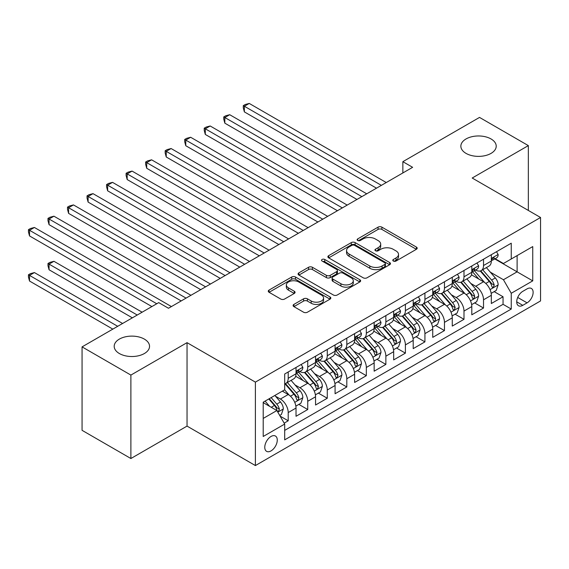 <?xml version="1.0" encoding="UTF-8"?>
<svg xmlns="http://www.w3.org/2000/svg" width="569" height="569" viewBox="0 0 569 569"><rect width="100%" height="100%" fill="white"/><g stroke="black" fill="none" stroke-linecap="round" stroke-linejoin="round"><path stroke-width="0.85" d="M393.343 261.05A1.899 1.095 0 0 0 396.024 261.05L416.394 249.293A2.71 1.565 0 0 0 417.191 248.184A2.71 1.565 0 0 0 416.394 247.074L381.884 227.152A2.71 1.565 0 0 0 378.051 227.152L357.688 238.916A1.899 1.095 0 0 0 357.126 239.691A1.899 1.095 0 0 0 357.688 240.459A1.899 1.095 0 0 0 360.369 240.459L363.001 238.944A8.677 5.007 0 0 1 375.277 238.944L378.15 240.602A8.677 5.007 0 0 1 380.689 244.144A8.677 5.007 0 0 1 378.15 247.686L375.512 249.208A1.899 1.095 0 0 0 374.957 249.983A1.899 1.095 0 0 0 375.512 250.758A1.899 1.095 0 0 0 378.2 250.758L380.832 249.236A8.677 5.007 0 0 1 393.101 249.236L395.981 250.893A8.677 5.007 0 0 1 398.52 254.435A8.677 5.007 0 0 1 395.981 257.977L393.343 259.5A1.899 1.095 0 0 0 392.788 260.275A1.899 1.095 0 0 0 393.343 261.05L393.343 259.5M144.362 339.103A17.675 10.206 0 0 0 125.102 336.891A17.675 10.206 0 0 0 114.191 346.322A17.675 10.206 0 0 0 119.369 353.534A17.675 10.206 0 0 0 138.63 355.746A17.675 10.206 0 0 0 149.54 346.322A17.675 10.206 0 0 0 144.362 339.103M491.04 138.957A17.675 10.206 0 0 0 471.772 136.738A17.675 10.206 0 0 0 460.862 146.169A17.675 10.206 0 0 0 466.039 153.388A17.675 10.206 0 0 0 485.307 155.6A17.675 10.206 0 0 0 496.218 146.169A17.675 10.206 0 0 0 491.04 138.957M271.022 450.904A8.841 5.1 120 0 0 276.797 443.116A8.841 5.1 120 0 0 275.446 436.039A8.841 5.1 120 0 0 271.022 436.473A8.841 5.1 120 0 0 265.246 444.261A8.841 5.1 120 0 0 266.605 451.345A8.841 5.1 120 0 0 271.022 450.904M293.896 304.408A2.71 1.565 0 0 0 293.099 305.517A2.71 1.565 0 0 0 293.896 306.62L303.576 312.21A2.71 1.565 0 0 0 307.409 312.21L330.027 299.152A2.71 1.565 0 0 0 330.824 298.042A2.71 1.565 0 0 0 330.027 296.94L295.524 277.018A2.71 1.565 0 0 0 291.691 277.018L269.066 290.076A2.71 1.565 0 0 0 268.269 291.186A2.71 1.565 0 0 0 269.066 292.288L280.759 299.038A2.71 1.565 0 0 0 284.592 299.038L294.28 293.455A2.71 1.565 0 0 0 295.069 292.345A2.71 1.565 0 0 0 294.28 291.236L288.476 287.893A7.255 4.189 0 0 1 286.356 284.927A7.255 4.189 0 0 1 290.83 281.058A7.255 4.189 0 0 1 298.732 281.968L321.449 295.083A7.255 4.189 0 0 1 323.576 298.042A7.255 4.189 0 0 1 319.095 301.911A7.255 4.189 0 0 1 311.193 301.008L307.409 298.817A2.71 1.565 0 0 0 303.576 298.817L293.896 304.408L293.896 306.62M187.037 342.659L130.891 375.078L82.064 346.884L82.064 430.328L130.891 458.522L187.037 426.103L255.396 465.563L255.396 382.119L187.037 342.659L187.037 426.103M528.345 210.445L528.345 145.607L472.192 178.026L540.55 217.493L255.396 382.119M528.345 145.607L479.518 117.413L402.859 161.674L402.859 172.948M82.064 346.884L158.723 302.623L168.488 308.263L412.625 167.314L402.859 161.674M363.193 277.793A2.71 1.565 0 0 0 367.033 277.793L389.651 264.727A2.71 1.565 0 0 0 390.448 263.625A2.71 1.565 0 0 0 389.651 262.515L355.141 242.593A2.71 1.565 0 0 0 351.308 242.593L328.69 255.652A2.71 1.565 0 0 0 327.893 256.761A2.71 1.565 0 0 0 328.69 257.871L363.193 277.793M322.829 261.463A1.899 1.095 0 0 1 324.757 261.726L324.757 259.471L359.843 279.728A2.71 1.565 0 0 1 360.632 280.837A2.71 1.565 0 0 1 359.843 281.94L337.218 294.998A2.71 1.565 0 0 1 333.384 294.998L298.874 275.076L298.874 272.864A2.71 1.565 0 0 0 298.085 273.974A2.71 1.565 0 0 0 298.874 275.076M298.874 272.864L308.562 267.274A2.71 1.565 0 0 1 312.395 267.274L326.386 275.353A2.71 1.565 0 0 0 330.219 275.353L336.642 271.648A2.71 1.565 0 0 0 337.438 270.538A2.71 1.565 0 0 0 336.642 269.436L322.075 261.022A1.899 1.095 0 0 1 321.521 260.246A1.899 1.095 0 0 1 322.687 259.236A1.899 1.095 0 0 1 324.757 259.471M284.159 423.137L288.213 420.797L280.104 416.117M275.496 396.209L280.396 399.04A11.046 6.38 60 0 1 288.213 412.568L296.022 408.058L296.022 416.288L307.744 409.524L298.853 404.395M295.027 384.929L299.927 387.759A11.046 6.38 60 0 1 307.744 401.294L315.553 396.778L315.553 405.014L327.275 398.25L318.384 393.115M314.557 373.655L319.458 376.486A11.046 6.38 60 0 1 327.275 390.014L335.084 385.505L335.084 393.734L346.806 386.97L337.915 381.842M334.088 362.375L338.989 365.206A11.046 6.38 60 0 1 346.806 378.741L354.615 374.231L354.615 382.46L366.336 375.696L357.446 370.561M353.619 351.101L358.52 353.932A11.046 6.38 60 0 1 366.336 367.46L374.146 362.951L374.146 371.187L385.867 364.416L376.977 359.288M373.15 339.828L378.051 342.659A11.046 6.38 60 0 1 385.867 356.187L393.677 351.678L393.677 359.907L405.398 353.143L396.508 348.015M392.681 328.548L397.582 331.378A11.046 6.38 60 0 1 405.398 344.914L413.208 340.404L413.208 348.633L424.929 341.869L416.039 336.734M412.212 317.274L417.113 320.105A11.046 6.38 60 0 1 424.929 333.633L432.739 329.124L432.739 337.36L444.46 330.589L435.57 325.461M431.743 305.994L436.643 308.825A11.046 6.38 60 0 1 444.46 322.36L452.27 317.851L452.27 326.08L463.991 319.316L455.1 314.188M451.274 294.721L456.174 297.551A11.046 6.38 60 0 1 463.991 311.087L471.801 306.57L471.801 314.806L483.522 308.042L483.522 299.806A11.046 6.38 -120 0 0 475.705 286.278L470.805 283.447M474.631 302.907L483.522 308.042M296.022 408.058A11.046 6.38 -120 0 0 288.213 394.523L282.352 391.145M315.553 396.778A11.046 6.38 -120 0 0 307.744 383.25L295.667 376.28M335.084 385.505A11.046 6.38 -120 0 0 327.275 371.977L315.198 364.999M354.615 374.231A11.046 6.38 -120 0 0 346.806 360.696L334.728 353.726M374.146 362.951A11.046 6.38 -120 0 0 366.336 349.423L354.259 342.446M393.677 351.678A11.046 6.38 -120 0 0 385.867 338.142L373.79 331.172M413.208 340.404A11.046 6.38 -120 0 0 405.398 326.869L393.321 319.899M432.739 329.124A11.046 6.38 -120 0 0 424.929 315.596L412.852 308.618M452.27 317.851A11.046 6.38 -120 0 0 444.46 304.315L432.376 297.345M471.801 306.57A11.046 6.38 -120 0 0 463.991 293.042L451.907 286.065M527.072 288.867L522.776 291.349A8.563 4.943 120 0 0 517.185 298.896A8.563 4.943 120 0 0 518.494 305.759A8.563 4.943 120 0 0 522.776 305.333L527.072 302.85A8.563 4.943 120 0 0 532.669 295.304A8.563 4.943 120 0 0 531.354 288.447A8.563 4.943 120 0 0 527.072 288.867M255.396 465.563L540.55 300.937L540.55 217.493M263.212 418.428L276.883 410.541L284.692 424.069L284.692 439.858L511.254 309.052L511.254 293.27L503.444 279.735L490.336 272.167M284.692 424.069L263.212 436.473L263.212 402.191L284.692 389.786L284.692 374.004L511.254 243.198L511.254 258.987L532.74 246.583L532.74 280.866L511.254 293.27M299.827 371.465L299.927 371.521A11.046 6.38 60 0 0 305.453 372.069L313.263 367.56A11.046 6.38 -120 0 0 315.553 362.503L315.553 356.187M319.358 360.184L319.458 360.248A11.046 6.38 60 0 0 324.984 360.796L332.794 356.286A11.046 6.38 -120 0 0 335.084 351.222L335.084 344.914M338.889 348.911L338.989 348.968A11.046 6.38 60 0 0 344.515 349.515L352.325 345.006A11.046 6.38 -120 0 0 354.615 339.949L354.615 333.633M358.42 337.637L358.52 337.694A11.046 6.38 60 0 0 364.046 338.242L371.856 333.733A11.046 6.38 -120 0 0 374.146 328.676L374.146 322.36M377.951 326.357L378.051 326.421A11.046 6.38 60 0 0 383.577 326.969L391.387 322.452A11.046 6.38 -120 0 0 393.677 317.395L393.677 311.079M397.482 315.084L397.582 315.141A11.046 6.38 60 0 0 403.108 315.688L410.918 311.179A11.046 6.38 -120 0 0 413.208 306.122L413.208 299.806M417.013 303.81L417.113 303.867A11.046 6.38 60 0 0 422.639 304.415L430.449 299.906A11.046 6.38 -120 0 0 432.739 294.849L432.739 288.533M436.544 292.53L436.643 292.587A11.046 6.38 60 0 0 442.17 293.135L449.979 288.625A11.046 6.38 -120 0 0 452.27 283.568L452.27 277.252M456.075 281.257L456.174 281.314A11.046 6.38 60 0 0 461.701 281.861L469.51 277.352A11.046 6.38 -120 0 0 471.801 272.295L471.801 265.979M284.692 430.384L503.053 304.315L503.053 296.762L491.332 303.526L491.332 295.297A11.046 6.38 -120 0 0 483.522 281.769L471.438 274.791M475.606 269.976L475.705 270.04A11.046 6.38 -120 0 0 481.232 270.588A11.046 6.38 -120 0 0 483.522 265.531L483.522 259.215M481.232 270.588L489.041 266.072A11.046 6.38 -120 0 0 491.332 261.015L491.332 254.706M288.213 371.977L288.213 378.285A11.046 6.38 60 0 1 285.923 383.35A11.046 6.38 60 0 1 284.692 383.791M285.923 383.35L293.732 378.833A11.046 6.38 -120 0 0 296.022 373.776L296.022 367.46M307.744 360.696L307.744 367.012A11.046 6.38 60 0 1 305.453 372.069M327.275 349.423L327.275 355.739A11.046 6.38 60 0 1 324.984 360.796M346.806 338.142L346.806 344.458A11.046 6.38 60 0 1 344.515 349.515M366.336 326.869L366.336 333.185A11.046 6.38 60 0 1 364.046 338.242M385.867 315.596L385.867 321.905A11.046 6.38 60 0 1 383.577 326.969M405.398 304.315L405.398 310.631A11.046 6.38 60 0 1 403.108 315.688M424.929 293.042L424.929 299.358A11.046 6.38 60 0 1 422.639 304.415M444.46 281.762L444.46 288.078A11.046 6.38 60 0 1 442.17 293.135M463.991 270.488L463.991 276.804A11.046 6.38 60 0 1 461.701 281.861M463.991 311.087L463.991 319.316M444.46 322.36L444.46 330.589M424.929 333.633L424.929 341.869M405.398 344.914L405.398 353.143M385.867 356.187L385.867 364.416M366.336 367.46L366.336 375.696M346.806 378.741L346.806 386.97M327.275 390.014L327.275 398.25M307.744 401.294L307.744 409.524M288.213 412.568L288.213 420.797M276.883 410.541L263.212 402.646M503.444 279.735L517.114 271.84L517.114 255.602L532.74 246.583M494.746 258.931L532.74 280.866M495.137 258.703L503.444 263.497L511.254 258.987M130.891 375.078L130.891 458.522M494.162 291.634L503.053 296.762M503.053 304.315L511.254 309.052M394.104 261.32L395.981 260.232A8.677 5.007 0 0 0 398.52 256.69L398.52 254.435M380.689 244.144L380.689 246.398A8.677 5.007 0 0 1 378.15 249.94L376.273 251.021M416.359 249.307L381.884 229.407A2.71 1.565 0 0 0 378.051 229.407L358.442 240.73M389.616 264.749L355.141 244.848A2.71 1.565 0 0 0 351.308 244.848L328.726 257.885M384.857 264.4A1.899 1.095 0 0 0 385.412 263.625A1.899 1.095 0 0 0 384.857 262.85L354.572 245.36A1.899 1.095 0 0 0 351.884 245.36L349.103 246.967A8.677 5.007 0 0 0 346.564 250.509A8.677 5.007 0 0 0 349.103 254.051L369.807 266A8.677 5.007 0 0 0 382.076 266L384.857 264.4L384.857 266.655A1.899 1.095 0 0 0 385.412 265.879L385.412 263.625M346.564 250.509L346.564 252.764A8.677 5.007 0 0 0 349.103 256.306L349.103 254.051M384.857 266.655L382.076 268.255A8.677 5.007 0 0 1 369.807 268.255L349.103 256.306M298.917 275.097L308.562 269.528L308.562 267.274M337.438 270.538L337.438 272.793A2.71 1.565 0 0 1 336.642 273.902L330.219 277.608A2.71 1.565 0 0 1 326.386 277.608L312.395 269.528A2.71 1.565 0 0 0 308.562 269.528M324.757 261.726L359.807 281.961M340.909 283.739A7.255 4.189 0 0 0 348.811 284.649A7.255 4.189 0 0 0 353.292 280.78A7.255 4.189 0 0 0 351.165 277.821L343.164 273.198A2.71 1.565 0 0 0 339.33 273.198L332.908 276.904A2.71 1.565 0 0 0 332.111 278.013A2.71 1.565 0 0 0 332.908 279.116L340.909 283.739L340.909 285.994A7.255 4.189 0 0 0 348.811 286.904A7.255 4.189 0 0 0 353.292 283.035L353.292 280.78M332.111 278.013L332.111 280.268A2.71 1.565 0 0 0 332.908 281.371L332.908 279.116M340.909 285.994L332.908 281.371M323.576 298.042L323.576 300.297A7.255 4.189 0 0 1 319.095 304.166A7.255 4.189 0 0 1 311.193 303.263L307.409 301.072A2.71 1.565 0 0 0 303.576 301.072L293.931 306.641M286.356 284.927L286.356 287.181A7.255 4.189 0 0 0 288.476 290.147L288.476 287.893M294.237 293.476L288.476 290.147M329.992 299.173L295.524 279.272A2.71 1.565 0 0 0 291.691 279.272L269.101 292.31M491.168 293.362L496.218 290.446L498.167 284.813A7.319 4.225 -120 0 0 495.315 277.935L486.395 267.608M484.603 282.48L474.404 270.673M478.799 279.045L472.882 272.188A17.539 10.128 -120 0 0 472.341 271.577M244.364 156.994L337.431 210.729L205.302 134.44L205.302 128.807L210.181 125.984L347.197 205.089M480.236 270.979L489.262 281.435A7.319 4.225 60 0 1 491.872 286.477L492.405 287.345L493.394 287.203L494.212 285.119A7.319 4.225 -120 0 0 491.609 280.083L482.683 269.749M480.769 270.808L490.464 282.039A3.727 2.155 60 0 1 491.403 283.497L494.212 285.119M496.509 251.711L498.167 254.592A7.319 4.225 60 0 1 496.652 257.828L492.939 259.969A7.319 4.225 -120 0 0 494.212 258.283L494.063 257.636M381.372 185.352L244.364 106.254L249.243 103.437L386.259 182.535M491.573 260.31L491.609 260.31A7.319 4.225 -120 0 0 492.939 259.969M493.273 257.736L494.212 258.283C493.757 257.181 492.974 257.636 491.872 259.635A7.319 4.225 60 0 1 491.332 260.68M376.493 188.175L244.364 111.894L244.364 106.254L243.29 105.635L245.246 104.504L249.243 103.437M244.364 111.894L243.29 107.89L243.29 105.635M471.637 304.635L476.687 301.726L478.636 296.086A7.319 4.225 -120 0 0 475.784 289.216L466.865 278.881M465.072 293.753L454.873 281.947M459.268 290.318L453.351 283.462A17.539 10.128 -120 0 0 452.81 282.85M224.833 168.275L317.9 222.002L185.771 145.721L185.771 140.081L190.651 137.264L327.666 216.362M460.705 282.26L469.731 292.708A7.319 4.225 60 0 1 472.341 297.751L472.875 298.618L473.863 298.476L474.688 296.399A7.319 4.225 -120 0 0 472.078 291.356L463.152 281.022M461.239 282.089L470.933 293.32A3.727 2.155 60 0 1 471.872 294.778L474.688 296.399M452.106 315.916L457.156 313L459.105 307.36A7.319 4.225 -120 0 0 456.253 300.489L447.334 290.154M445.541 305.034L435.342 293.227M439.737 301.591L433.82 294.742A17.539 10.128 -120 0 0 433.279 294.13M205.302 179.548L298.369 233.276L166.24 156.994L166.24 151.354L171.12 148.537L308.135 227.643M441.174 293.533L450.2 303.988A7.319 4.225 60 0 1 452.81 309.024L453.344 309.892L454.332 309.756L455.157 307.673A7.319 4.225 -120 0 0 452.547 302.63L443.621 292.302M441.708 293.362L451.402 304.593A3.727 2.155 60 0 1 452.341 306.051L455.157 307.673M432.575 327.189L437.625 324.273L439.574 318.64A7.319 4.225 -120 0 0 436.722 311.762L427.803 301.435M426.01 316.307L415.811 304.5M420.207 312.872L414.289 306.015A17.539 10.128 -120 0 0 413.748 305.404M185.771 190.821L278.838 244.556L146.71 168.275L146.71 162.634L151.596 159.818L288.604 238.916M421.643 304.813L430.669 315.262A7.319 4.225 60 0 1 433.279 320.304L433.813 321.172L434.801 321.03L435.626 318.953A7.319 4.225 -120 0 0 433.016 313.91L424.09 303.576M422.177 304.643L431.871 315.866A3.727 2.155 60 0 1 432.81 317.324L435.626 318.953M413.044 338.47L418.094 335.554L420.043 329.913A7.319 4.225 -120 0 0 417.191 323.043L408.272 312.708M406.479 327.58L396.28 315.774M400.676 324.145L394.758 317.289A17.539 10.128 -120 0 0 394.217 316.684M166.24 202.102L259.308 255.83L127.179 179.548L127.179 173.908L132.065 171.091L269.073 250.189M402.112 316.087L411.138 326.535A7.319 4.225 60 0 1 413.748 331.578L414.282 332.445L415.27 332.31L416.095 330.226A7.319 4.225 -120 0 0 413.485 325.184L404.559 314.849M402.646 315.916L412.34 327.147A3.727 2.155 60 0 1 413.279 328.605L416.095 330.226M476.978 262.992L478.636 265.865A7.319 4.225 60 0 1 477.121 269.101L473.408 271.249A7.319 4.225 -120 0 0 474.688 269.564L474.532 268.909M361.841 196.632L224.833 117.527L229.712 114.71L366.728 193.809M472.042 271.591L472.078 271.591A7.319 4.225 -120 0 0 473.408 271.249M473.742 269.016L474.688 269.564C474.226 268.461 473.444 268.909 472.341 270.915A7.319 4.225 60 0 1 471.801 271.954M356.962 199.449L224.833 123.167L224.833 117.527L223.759 116.908L225.715 115.784L229.712 114.71M224.833 123.167L223.759 119.163L223.759 116.908M457.448 274.265L459.105 277.139A7.319 4.225 60 0 1 457.59 280.382L453.877 282.523A7.319 4.225 -120 0 0 455.157 280.837L455.001 280.19M342.31 207.905L204.228 128.189L206.184 127.058L210.181 125.984M452.511 282.864L452.547 282.864A7.319 4.225 -120 0 0 453.877 282.523M454.211 280.289L455.157 280.837C454.695 279.735 453.913 280.183 452.81 282.188A7.319 4.225 60 0 1 452.27 283.234M205.302 134.44L204.228 130.443L204.228 128.189M437.917 285.546L439.574 288.419A7.319 4.225 60 0 1 438.059 291.655L434.346 293.796A7.319 4.225 -120 0 0 435.626 292.11L435.47 291.463M322.779 219.186L184.697 139.462L186.653 138.331L190.651 137.264M432.981 294.145L433.016 294.145A7.319 4.225 -120 0 0 434.346 293.796M434.68 291.57L435.626 292.11C435.164 291.008 434.382 291.463 433.279 293.469A7.319 4.225 60 0 1 432.739 294.507M185.771 145.721L184.697 141.717L184.697 139.462M418.386 296.819L420.043 299.692A7.319 4.225 60 0 1 418.528 302.936L414.815 305.076A7.319 4.225 -120 0 0 416.095 303.391L415.939 302.736M303.249 230.459L165.166 150.735L167.122 149.611L171.12 148.537M413.45 305.418L413.485 305.418A7.319 4.225 -120 0 0 414.815 305.076M415.15 302.843L416.095 303.391C415.633 302.288 414.851 302.736 413.748 304.742A7.319 4.225 60 0 1 413.208 305.781M166.24 156.994L165.166 152.99L165.166 150.735M393.513 349.743L398.563 346.827L400.512 341.187A7.319 4.225 -120 0 0 397.66 334.316L388.741 323.989M386.948 338.861L376.749 327.054M381.145 335.418L375.227 328.569A17.539 10.128 -120 0 0 374.686 327.957M146.71 213.375L239.777 267.11L107.648 190.821L107.648 185.188L112.534 182.364L249.542 261.47M382.581 327.36L391.607 337.815A7.319 4.225 60 0 1 394.217 342.858L394.751 343.726L395.74 343.584L396.565 341.5A7.319 4.225 -120 0 0 393.954 336.457L385.028 326.129M383.115 327.189L392.809 338.42A3.727 2.155 60 0 1 393.748 339.878L396.565 341.5M398.855 308.092L400.512 310.973A7.319 4.225 60 0 1 398.997 314.209L395.284 316.35A7.319 4.225 -120 0 0 396.565 314.664L396.408 314.017M283.718 241.733L145.636 162.016L147.591 160.885L151.596 159.818M393.919 316.691L393.954 316.691A7.319 4.225 -120 0 0 395.284 316.35M395.619 314.116L396.565 314.664C396.102 313.562 395.32 314.01 394.217 316.015A7.319 4.225 60 0 1 393.677 317.061M146.71 168.275L145.636 164.27L145.636 162.016M373.982 361.016L379.032 358.107L380.981 352.467A7.319 4.225 -120 0 0 378.129 345.596L369.21 335.262M367.418 350.134L357.218 338.327M361.614 346.699L355.696 339.842A17.539 10.128 -120 0 0 355.156 339.231M127.179 224.655L220.246 278.383L88.117 202.102L88.117 196.461L93.003 193.645L230.011 272.743M363.05 338.64L372.076 349.089A7.319 4.225 60 0 1 374.686 354.131L375.22 354.999L376.209 354.857L377.034 352.78A7.319 4.225 -120 0 0 374.423 347.737L365.497 337.403M363.584 338.47L373.278 349.7A3.727 2.155 60 0 1 374.217 351.158L377.034 352.78M379.324 319.373L380.981 322.246A7.319 4.225 60 0 1 379.466 325.482L375.753 327.63A7.319 4.225 -120 0 0 377.034 325.937L376.877 325.29M264.187 253.013L126.105 173.289L128.061 172.165L132.065 171.091M374.388 327.972L374.423 327.972A7.319 4.225 -120 0 0 375.753 327.63M376.088 325.397L377.034 325.937C376.571 324.835 375.789 325.29 374.686 327.296A7.319 4.225 60 0 1 374.146 328.334M127.179 179.548L126.105 175.544L126.105 173.289M354.451 372.297L359.501 369.381L361.45 363.74A7.319 4.225 -120 0 0 358.598 356.87L349.679 346.535M347.887 361.415L337.687 349.601M342.083 357.972L336.165 351.123A17.539 10.128 -120 0 0 335.625 350.511M107.648 235.929L200.715 289.657L68.586 213.375L68.586 207.735L73.472 204.918L210.48 284.023M343.52 349.914L352.545 360.362A7.319 4.225 60 0 1 355.156 365.405L355.689 366.272L356.678 366.137L357.503 364.053A7.319 4.225 -120 0 0 354.892 359.011L345.966 348.683M344.053 349.743L353.747 360.974A3.727 2.155 60 0 1 354.686 362.432L357.503 364.053M359.793 330.646L361.45 333.519A7.319 4.225 60 0 1 359.935 336.763L356.222 338.904A7.319 4.225 -120 0 0 357.503 337.218L357.346 336.571M244.656 264.286L106.574 184.562L108.53 183.438L112.534 182.364M354.857 339.245L354.892 339.245A7.319 4.225 -120 0 0 356.222 338.904M356.557 336.67L357.503 337.218C357.04 336.115 356.258 336.564 355.156 338.569A7.319 4.225 60 0 1 354.615 339.615M107.648 190.821L106.574 186.824L106.574 184.562M334.921 383.57L339.97 380.654L341.919 375.021A7.319 4.225 -120 0 0 339.067 368.143L330.148 357.816M328.356 372.688L318.156 360.881M322.552 369.253L316.634 362.396A17.539 10.128 -120 0 0 316.094 361.784M88.117 247.202L181.184 300.937L49.055 224.655L49.055 219.015L53.941 216.192L190.949 295.297M323.989 361.194L333.014 371.642A7.319 4.225 60 0 1 335.625 376.685L336.158 377.553L337.147 377.411L337.972 375.334A7.319 4.225 -120 0 0 335.361 370.291L326.435 359.957M324.522 361.023L334.216 372.247A3.727 2.155 60 0 1 335.155 373.705L337.972 375.334M340.262 341.926L341.919 344.8A7.319 4.225 60 0 1 340.404 348.036L336.692 350.177A7.319 4.225 -120 0 0 337.972 348.491L337.815 347.844M225.125 275.56L87.043 195.843L88.999 194.712L93.003 193.645M335.326 350.525L335.361 350.518A7.319 4.225 -120 0 0 336.692 350.177M337.026 347.951L337.972 348.491C337.509 347.389 336.727 347.844 335.625 349.843A7.319 4.225 60 0 1 335.084 350.888M88.117 202.102L87.043 198.097L87.043 195.843M315.39 394.843L320.439 391.934L322.388 386.294A7.319 4.225 -120 0 0 319.536 379.423L310.617 369.089M308.825 383.961L298.625 372.154M303.021 380.526L297.103 373.669A17.539 10.128 -120 0 0 296.563 373.065M68.586 258.482L151.887 306.57L29.524 235.929L29.524 230.289L34.41 227.472L171.418 306.57M304.458 372.467L313.483 382.916A7.319 4.225 60 0 1 316.094 387.958L316.627 388.826L317.616 388.691L318.441 386.607A7.319 4.225 -120 0 0 315.831 381.564L306.904 371.23M304.991 372.297L314.685 383.527A3.727 2.155 60 0 1 315.624 384.985L318.441 386.607M295.859 406.124L300.909 403.208L302.857 397.567A7.319 4.225 -120 0 0 300.005 390.697L291.086 380.369M289.294 395.242L284.621 389.829M283.49 391.799L282.736 390.924M142.122 312.21L53.941 261.299L49.055 264.116L49.055 269.756L132.357 317.851M284.927 383.741L293.953 394.196A7.319 4.225 60 0 1 296.563 399.239L297.096 400.107L298.085 399.964L298.91 397.88A7.319 4.225 -120 0 0 296.3 392.838L287.373 382.51M285.46 383.57L295.155 394.801A3.727 2.155 60 0 1 296.093 396.259L298.91 397.88M49.055 269.756L47.981 265.751L47.981 263.497L137.236 315.027M47.981 263.497L49.937 262.373L53.941 261.299M320.731 353.2L322.388 356.073A7.319 4.225 60 0 1 320.873 359.309L317.161 361.457A7.319 4.225 -120 0 0 318.441 359.772L318.284 359.117M205.594 286.84L67.512 207.116L69.468 205.992L73.472 204.918M315.795 361.799L315.831 361.799A7.319 4.225 -120 0 0 317.161 361.457M317.495 359.224L318.441 359.772C317.979 358.669 317.196 359.117 316.094 361.123A7.319 4.225 60 0 1 315.553 362.161M68.586 213.375L67.512 209.371L67.512 207.116M301.2 364.473L302.857 367.354A7.319 4.225 60 0 1 301.342 370.59L297.63 372.731A7.319 4.225 -120 0 0 298.91 371.045L298.753 370.398M186.063 298.113L47.981 218.396L49.937 217.266L53.941 216.192M296.264 373.072L296.3 373.072A7.319 4.225 -120 0 0 297.63 372.731M297.964 370.497L298.91 371.045C298.448 369.942 297.665 370.391 296.563 372.396A7.319 4.225 60 0 1 296.022 373.442M49.055 224.655L47.981 220.651L47.981 218.396M279.713 415.441L281.378 414.488L283.326 408.848A7.319 4.225 -120 0 0 280.474 401.977L274.855 395.469M269.614 406.344L265.09 401.109M263.959 403.08L263.212 402.212M122.591 323.484L34.41 272.572L29.524 275.396L29.524 281.036L112.826 329.124M268.803 398.961L274.422 405.469A7.319 4.225 60 0 1 277.032 410.512L277.565 411.38L278.554 411.238L279.379 409.161A7.319 4.225 -120 0 0 276.769 404.118L271.15 397.61M269.258 398.705L275.624 406.074A3.727 2.155 60 0 1 276.562 407.539L279.379 409.161M29.524 281.036L28.45 277.032L28.45 274.777L117.705 326.307M28.45 274.777L30.406 273.646L34.41 272.572M156.767 303.754L28.45 229.67L30.406 228.539L34.41 227.472M29.524 235.929L28.45 231.924L28.45 229.67M280.396 399.04L288.213 394.523M299.927 387.759L307.744 383.25M319.458 376.486L327.275 371.977M338.989 365.206L346.806 360.696M358.52 353.932L366.336 349.423M378.051 342.659L385.867 338.142M397.582 331.378L405.398 326.869M417.113 320.105L424.929 315.596M436.643 308.825L444.46 304.315M456.174 297.551L463.991 293.042M475.705 286.278L483.522 281.769M483.522 265.531L491.332 261.015M288.213 378.285L296.022 373.776M307.744 367.012L315.553 362.503M327.275 355.739L335.084 351.222M346.806 344.458L354.615 339.949M366.336 333.185L374.146 328.676M385.867 321.905L393.677 317.395M405.398 310.631L413.208 306.122M424.929 299.358L432.739 294.849M444.46 288.078L452.27 283.568M463.991 276.804L471.801 272.295M483.522 299.806L491.332 295.297M517.705 297.445L527.072 302.85M516.723 301.84L522.776 305.333M395.981 260.232L395.981 257.977M375.512 250.758L375.512 249.208M378.15 249.94L378.15 247.686M357.688 240.459L357.688 238.916M378.051 229.407L378.051 227.152M381.884 229.407L381.884 227.152M416.394 249.293L416.394 247.074M328.69 257.871L328.69 255.652M351.308 244.848L351.308 242.593M355.141 244.848L355.141 242.593M389.651 264.727L389.651 262.515M369.807 268.255L369.807 266M382.076 268.255L382.076 266M312.395 269.528L312.395 267.274M326.386 277.608L326.386 275.353M330.219 277.608L330.219 275.353M336.642 273.902L336.642 271.648M359.843 281.94L359.843 279.728M303.576 301.072L303.576 298.817M307.409 301.072L307.409 298.817M311.193 303.263L311.193 301.008M294.28 293.455L294.28 291.236M269.066 292.288L269.066 290.076M291.691 279.272L291.691 277.018M295.524 279.272L295.524 277.018M330.027 299.152L330.027 296.94M490.051 289.607L498.117 284.948M491.609 280.083L495.315 277.935M485.77 283.447L489.262 281.435M498.117 254.507L491.332 258.426M470.52 300.887L478.586 296.229M472.078 291.356L475.784 289.216M466.239 294.728L469.731 292.708M450.989 312.161L459.055 307.502M452.547 302.63L456.253 300.489M446.708 306.001L450.2 303.988M431.458 323.434L439.524 318.782M433.016 313.91L436.722 311.762M427.177 317.274L430.669 315.262M411.928 334.714L419.993 330.056M413.485 325.184L417.191 323.043M407.646 328.555L411.138 326.535M478.586 265.78L471.801 269.699M459.055 277.06L452.27 280.979M439.524 288.334L432.739 292.253M419.993 299.607L413.208 303.526M392.397 345.988L400.462 341.329M393.954 336.457L397.66 334.316M388.115 339.828L391.607 337.815M400.462 310.887L393.677 314.806M372.866 357.268L380.931 352.609M374.423 347.737L378.129 345.596M368.584 351.101L372.076 349.089M380.931 322.161L374.146 326.08M353.335 368.541L361.4 363.883M354.892 359.011L358.598 356.87M349.053 362.382L352.545 360.362M361.4 333.441L354.615 337.353M333.804 379.815L341.869 375.163M335.361 370.291L339.067 368.143M329.522 373.655L333.014 371.642M341.869 344.714L335.084 348.633M314.273 391.095L322.339 386.436M315.831 381.564L319.536 379.423M309.991 384.936L313.483 382.916M294.742 402.368L302.808 397.71M296.3 392.838L300.005 390.697M290.46 396.209L293.953 394.196M322.339 355.988L315.553 359.907M302.808 367.268L296.022 371.187M277.814 412.148L283.277 408.99M276.769 404.118L280.474 401.977M271.264 407.29L274.422 405.469"/></g></svg>
